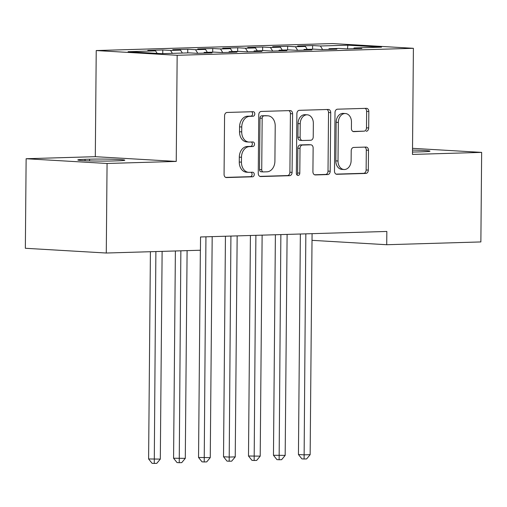 <?xml version="1.0" encoding="UTF-8"?>
<svg xmlns="http://www.w3.org/2000/svg" width="507" height="507" viewBox="0 0 507 507"><rect width="100%" height="100%" fill="white"/><g stroke="black" fill="none" stroke-linecap="round" stroke-linejoin="round"><path stroke-width="0.76" d="M254.799 113.917A2.282 1.711 93.4 0 0 253.215 111.686A2.282 1.711 93.4 0 0 253.101 111.686L227.06 112.459A3.257 2.446 93.4 0 0 224.576 115.786L224.069 174.383A3.257 2.446 93.4 0 0 226.325 177.564A3.257 2.446 93.4 0 0 226.49 177.564L252.53 176.797A2.282 1.711 93.4 0 0 254.267 174.465A2.282 1.711 93.4 0 0 252.689 172.241A2.282 1.711 93.4 0 0 252.575 172.234L249.203 172.336A10.425 7.833 93.4 0 1 248.684 172.329A10.425 7.833 93.4 0 1 241.446 162.151L241.49 157.265A10.425 7.833 93.4 0 1 249.425 146.618L252.797 146.517A2.282 1.711 93.4 0 0 254.533 144.191A2.282 1.711 93.4 0 0 252.949 141.96A2.282 1.711 93.4 0 0 252.835 141.96L249.469 142.061A10.425 7.833 93.4 0 1 248.95 142.055A10.425 7.833 93.4 0 1 241.712 131.877L241.757 126.991A10.425 7.833 93.4 0 1 249.691 116.344L253.063 116.242A2.282 1.711 93.4 0 0 254.799 113.917M248.95 142.055L246.757 141.922A10.425 7.833 93.4 0 1 239.526 131.75L239.57 126.864A10.425 7.833 93.4 0 1 247.505 116.217L250.876 116.116A2.282 1.711 93.4 0 0 252.606 113.783A2.282 1.711 93.4 0 0 251.605 111.73M225.659 177.399L250.344 176.664A2.282 1.711 93.4 0 0 252.08 174.338A2.282 1.711 93.4 0 0 251.073 172.279M248.684 172.329L246.497 172.203A10.425 7.833 93.4 0 1 239.26 162.025L239.304 157.138A10.425 7.833 93.4 0 1 247.239 146.491L250.61 146.39A2.282 1.711 93.4 0 0 252.347 144.058A2.282 1.711 93.4 0 0 251.339 142.004M366.206 131.281A3.257 2.446 93.4 0 0 368.69 127.954L368.83 111.515A3.257 2.446 93.4 0 0 366.567 108.333A3.257 2.446 93.4 0 0 366.409 108.333L337.485 109.189A3.257 2.446 93.4 0 0 335.007 112.516L334.493 171.113A3.257 2.446 93.4 0 0 336.756 174.294A3.257 2.446 93.4 0 0 336.914 174.294L365.839 173.438A3.257 2.446 93.4 0 0 368.316 170.111L368.494 150.256A3.257 2.446 93.4 0 0 366.231 147.074A3.257 2.446 93.4 0 0 366.073 147.068L353.69 147.436A3.257 2.446 93.4 0 0 351.212 150.763L351.123 160.611A8.714 6.547 93.4 0 1 344.057 169.509A8.714 6.547 93.4 0 1 338.011 161.004L338.346 122.421A8.714 6.547 93.4 0 1 345.413 113.53A8.714 6.547 93.4 0 1 351.465 122.035L351.408 128.467A3.257 2.446 93.4 0 0 353.664 131.649A3.257 2.446 93.4 0 0 353.829 131.649L364.02 131.155A3.257 2.446 93.4 0 0 366.498 127.827L366.643 111.388A3.257 2.446 93.4 0 0 365.053 108.371M386.841 231.452L200.544 236.972L200.43 250.236L106.28 253.025L107.066 163.476L176.24 161.429L177.165 55.295L413.401 48.304L412.476 154.432L481.65 152.385L480.87 241.934L386.721 244.723L386.841 231.452M292.596 113.771A3.257 2.446 93.4 0 0 290.34 110.589A3.257 2.446 93.4 0 0 290.175 110.589L261.251 111.445A3.257 2.446 93.4 0 0 258.773 114.772L258.259 173.369A3.257 2.446 93.4 0 0 260.522 176.55A3.257 2.446 93.4 0 0 260.68 176.55L289.605 175.695A3.257 2.446 93.4 0 0 292.089 172.367L292.596 113.771L290.41 113.644A3.257 2.446 93.4 0 0 288.819 110.627M299.364 110.317L328.289 109.461A3.257 2.446 93.4 0 1 328.454 109.461A3.257 2.446 93.4 0 1 330.716 112.643L330.203 171.239A3.257 2.446 93.4 0 1 327.725 174.566L315.348 174.934A3.257 2.446 93.4 0 1 315.183 174.934A3.257 2.446 93.4 0 1 312.92 171.753L313.13 147.987A3.257 2.446 93.4 0 0 310.867 144.806A3.257 2.446 93.4 0 0 310.709 144.806L302.495 145.046A3.257 2.446 93.4 0 0 300.017 148.374L299.802 173.115A2.282 1.711 93.4 0 1 297.951 175.447A2.282 1.711 93.4 0 1 296.367 173.217L296.887 113.644A3.257 2.446 93.4 0 1 299.364 110.317M177.165 55.295L96.229 50.548L332.472 43.558L413.401 48.304M162.753 53.641L162.785 49.978L147.803 50.421L155.567 50.877L128.094 51.695L161.784 53.666L189.25 52.855L197.014 53.311L212.002 52.867L204.232 52.411L214.22 52.113L221.99 52.57L236.972 52.126L229.208 51.67L239.196 51.378L246.96 51.834L261.942 51.391L254.178 50.934L264.166 50.637L271.936 51.093L286.918 50.649L279.154 50.193L289.142 49.895L296.906 50.351L311.887 49.908L304.124 49.452L314.112 49.16L321.875 49.616L336.863 49.173L329.094 48.716L339.088 48.419L346.851 48.875L361.833 48.431L354.07 47.975L353.582 48.672M162.785 49.978L170.548 50.434L180.536 50.142L182.368 53.058M187.723 52.899L187.755 49.242L172.773 49.686L180.536 50.142M187.755 49.242L195.518 49.699L205.512 49.401L207.338 52.316M212.699 52.158L212.731 48.501L197.743 48.945L205.512 49.401M212.731 48.501L220.494 48.957L230.482 48.659L232.314 51.581M237.669 51.422L237.701 47.759L222.719 48.203L230.482 48.659M237.701 47.759L245.464 48.216L255.452 47.924L257.283 50.839M262.639 50.681L262.67 47.024L247.689 47.468L255.452 47.924M262.67 47.024L270.44 47.481L280.428 47.183L282.253 50.098M287.615 49.94L287.646 46.283L272.665 46.726L280.428 47.183M287.646 46.283L295.41 46.739L305.398 46.441L307.229 49.363M312.585 49.204L312.616 45.541L297.634 45.985L305.398 46.441M312.616 45.541L320.386 45.998L347.853 45.186L381.537 47.164L354.07 47.975M329.094 48.716L328.612 49.413M320.386 45.998L322.636 49.591M347.853 45.186L347.498 48.856M304.124 49.452L303.636 50.155M295.41 46.739L297.66 50.332M279.154 50.193L278.666 50.89M270.44 47.481L272.69 51.068M254.178 50.934L253.69 51.632M245.464 48.216L247.714 51.809M229.208 51.67L228.72 52.373M220.494 48.957L222.744 52.551M204.232 52.411L203.751 53.108M195.518 49.699L197.774 53.286M170.548 50.434L172.38 53.355M312.02 240.337L386.721 244.723M481.65 152.385L412.527 148.329M176.24 161.429L95.303 156.682L26.13 158.729L107.066 163.476M26.13 158.729L25.35 248.278L106.28 253.025M95.303 156.682L96.229 50.548M155.567 50.877L157.145 53.393M85.062 159.318A21.25 0.932 0.5 0 0 77.818 159.959A21.25 0.932 0.5 0 0 90.284 160.909A21.25 0.932 0.5 0 0 113.061 160.96L117.554 160.827A21.25 0.932 0.5 0 0 124.804 160.193A21.25 0.932 0.5 0 0 112.332 159.236A21.25 0.932 0.5 0 0 89.555 159.185L85.062 159.318L85.049 160.719M412.495 152.037A21.25 0.932 0.5 0 0 418.224 151.929L422.718 151.796A21.25 0.932 0.5 0 0 429.968 151.162A21.25 0.932 0.5 0 0 412.514 150.091M259.85 176.385L287.418 175.568A3.257 2.446 93.4 0 0 289.903 172.241L290.41 113.644M263.906 115.919A2.282 1.711 93.4 0 0 262.17 118.251L261.726 169.687A2.282 1.711 93.4 0 0 263.304 171.911A2.282 1.711 93.4 0 0 263.418 171.917L266.974 171.81A10.425 7.833 93.4 0 0 274.908 161.163L275.212 126.002A10.425 7.833 93.4 0 0 267.981 115.824A10.425 7.833 93.4 0 0 267.462 115.818L261.72 115.792A2.282 1.711 93.4 0 0 259.983 118.125L262.17 118.251M263.19 171.905L261.232 171.784A2.282 1.711 93.4 0 1 261.118 171.784A2.282 1.711 93.4 0 1 259.533 169.56L259.983 118.125M267.981 115.824L265.795 115.697A10.425 7.833 93.4 0 0 265.275 115.691L267.462 115.818M261.72 115.792L265.275 115.691M314.517 174.769L325.538 174.44A3.257 2.446 93.4 0 0 328.016 171.113L328.53 112.516A3.257 2.446 93.4 0 0 326.933 109.499M308.845 144.698A3.257 2.446 93.4 0 0 308.681 144.679A3.257 2.446 93.4 0 0 308.522 144.679L300.309 144.92A3.257 2.446 93.4 0 0 297.831 148.247L297.615 172.988L299.802 173.115M296.887 174.852A2.282 1.711 93.4 0 0 297.615 172.988M313.345 123.328A8.714 6.547 93.4 0 0 307.299 114.816A8.714 6.547 93.4 0 0 300.233 123.714L300.112 137.308A3.257 2.446 93.4 0 0 302.375 140.49A3.257 2.446 93.4 0 0 302.533 140.49L310.747 140.249A3.257 2.446 93.4 0 0 313.225 136.922L313.345 123.328M307.299 114.816L305.113 114.69A8.714 6.547 93.4 0 0 298.046 123.588L300.233 123.714M300.347 140.363A3.257 2.446 93.4 0 1 300.182 140.357A3.257 2.446 93.4 0 1 297.926 137.182L298.046 123.588M352.999 131.478L364.02 131.155M345.413 113.53L343.226 113.397A8.714 6.547 93.4 0 0 336.16 122.295L338.346 122.421M344.057 169.509L341.87 169.382A8.714 6.547 93.4 0 1 335.824 160.871L336.16 122.295M336.084 174.129L363.652 173.312A3.257 2.446 93.4 0 0 366.13 169.984L366.308 150.123A3.257 2.446 93.4 0 0 364.71 147.112M150.414 251.719L148.602 458.962L160.313 459.101L162.126 251.371M155.883 251.554L154.267 463.442L152.081 463.316L148.602 458.962M160.313 459.101L156.764 463.373L154.267 463.442M175.384 250.978L173.578 458.227L185.289 458.36L187.102 250.629M180.86 250.813L179.237 462.707L177.051 462.574L173.578 458.227M185.289 458.36L181.734 462.631L179.237 462.707M200.36 250.236L198.548 457.485L210.259 457.618L212.186 236.623M205.943 236.807L204.213 461.966L202.027 461.839L198.548 457.485M210.259 457.618L206.71 461.89L204.213 461.966M225.444 236.23L223.524 456.744L228.987 457.067L235.235 456.883L237.162 235.888M230.919 236.072L229.183 461.224L226.997 461.097L223.524 456.744M235.235 456.883L231.68 461.155L229.183 461.224M250.42 235.495L248.493 456.008L260.205 456.142L262.132 235.147M255.889 235.33L254.159 460.489L251.966 460.356L248.493 456.008M260.205 456.142L256.656 460.413L254.159 460.489M275.39 234.754L273.463 455.267L285.175 455.4L287.108 234.405M280.865 234.589L279.129 459.748L276.942 459.621L273.463 455.267M285.175 455.4L281.626 459.672L279.129 459.748M300.359 234.012L298.439 454.526L303.908 454.849L310.151 454.665L312.078 233.67M305.835 233.854L304.099 459.006L301.912 458.879L298.439 454.526M310.151 454.665L306.596 458.936L304.099 459.006M247.505 116.217L249.691 116.344M239.57 126.864L241.757 126.991M239.526 131.75L241.712 131.877M250.61 146.39L252.797 146.517M247.239 146.491L249.425 146.618M239.304 157.138L241.49 157.265M239.26 162.025L241.446 162.151M250.344 176.664L252.53 176.797M226.166 177.545L226.49 177.564M250.876 116.116L253.063 116.242M289.903 172.241L292.089 172.367M287.418 175.568L289.605 175.695M260.357 176.531L260.68 176.55M259.533 169.56L261.726 169.687M328.53 112.516L330.716 112.643M328.016 171.113L330.203 171.239M325.538 174.44L327.725 174.566M315.018 174.915L315.348 174.934M308.522 144.679L310.709 144.806M300.309 144.92L302.495 145.046M297.831 148.247L300.017 148.374M297.926 137.182L300.112 137.308M353.506 131.63L353.829 131.649M335.824 160.871L338.011 161.004M366.308 150.123L368.494 150.256M366.13 169.984L368.316 170.111M363.652 173.312L365.839 173.438M336.591 174.275L336.914 174.294M366.643 111.388L368.83 111.515M366.498 127.827L368.69 127.954M89.543 160.89L89.555 159.185M261.118 171.784L263.304 171.911M308.681 144.679L310.867 144.806M300.182 140.357L302.375 140.49"/></g></svg>
